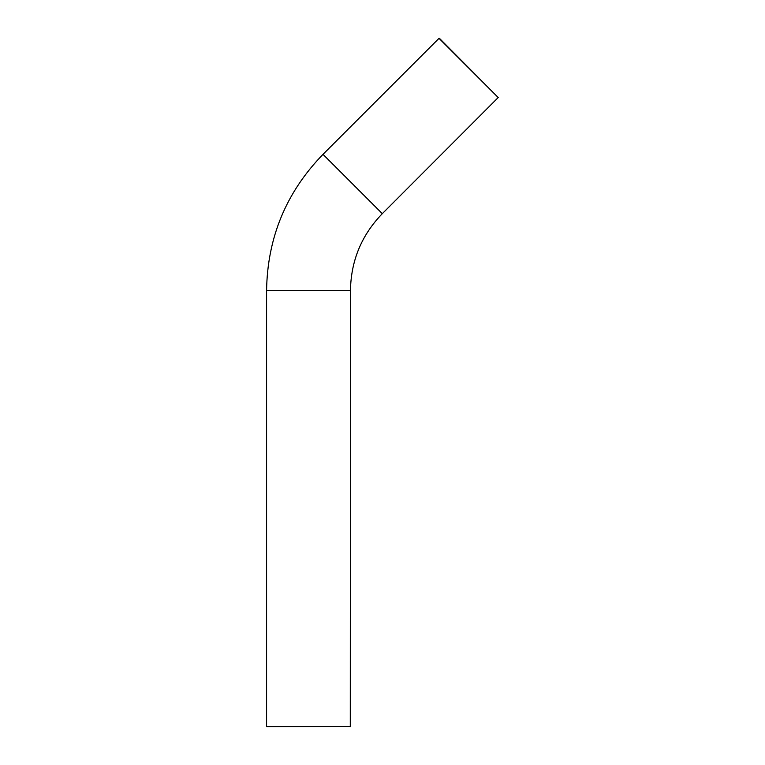 <?xml version="1.0" encoding="UTF-8"?>
<svg xmlns="http://www.w3.org/2000/svg" width="765" height="765" viewBox="0 0 765 765"><rect width="100%" height="100%" fill="white"/><g stroke="black" fill="none" stroke-linecap="round" stroke-linejoin="round"><path stroke-width="1.15" d="M439.359 38.25L498.321 97.652L439.014 38.346L323.002 154.348C286.167 192.283 267.368 237.686 266.583 290.547L266.583 726.444L350.466 726.444L266.765 726.75M498.417 97.308L382.309 213.665C361.558 235.094 350.944 260.722 350.466 290.547L266.583 290.547M382.309 213.665L323.002 154.348M350.284 726.75L350.466 290.547"/></g></svg>
